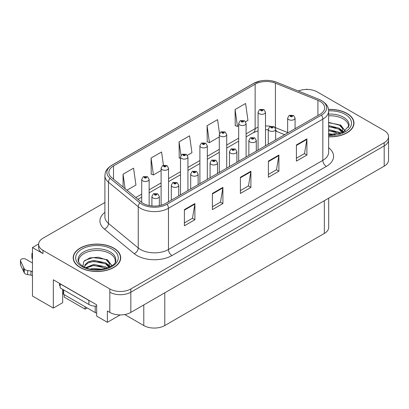 <?xml version="1.0" encoding="UTF-8"?>
<svg xmlns="http://www.w3.org/2000/svg" width="409" height="409" viewBox="0 0 409 409"><rect width="100%" height="100%" fill="white"/><g stroke="black" fill="none" stroke-linecap="round" stroke-linejoin="round"><path stroke-width="0.61" d="M38.63 243.979L32.469 247.537L32.469 296.039L53.328 308.084L53.328 279.792L96.667 304.812L96.667 316.126L107.378 322.312L107.378 310.993L109.827 312.41A14.852 8.574 0 0 0 130.834 312.41L384.199 166.131A14.852 8.574 0 0 0 388.55 160.067L388.55 139.858A14.852 8.574 0 0 1 384.199 145.921A14.852 8.574 0 0 0 388.55 139.858L388.55 136.621A14.852 8.574 0 0 0 384.199 130.558L317.338 91.959A14.852 8.574 0 0 0 298.319 90.997M120.185 314.92L107.378 322.312M307.399 89.453L306.837 89.126L306.28 89.453M104.903 202.481L42.971 238.237A14.852 8.574 0 0 0 38.62 244.301A14.852 8.574 0 0 0 42.971 250.364L109.827 288.964A14.852 8.574 0 0 0 130.834 288.964L130.834 292.2L384.199 145.921L130.834 292.2A14.852 8.574 0 0 1 109.827 292.2A14.852 8.574 0 0 0 130.834 292.2L130.834 312.41M32.469 247.537L42.971 253.595A14.852 8.574 0 0 1 38.62 247.537L38.62 244.301M64.218 294.684L64.218 297.113L85.082 309.158L85.082 306.73M328.693 198.176L328.693 227.368A14.852 8.574 180 0 1 324.342 233.432L164.786 325.549A14.852 8.574 180 0 1 143.784 325.549L124.714 314.536M62.679 289.352L62.679 302.691L53.328 308.084M87.183 307.941L85.082 309.158M328.637 136.811A23.763 13.717 0 0 0 353.984 123.119A23.763 13.717 0 0 0 347.026 113.421A23.763 13.717 0 0 0 328.504 109.438M113.748 248.099A23.763 13.717 0 0 0 87.853 245.129A23.763 13.717 0 0 0 73.185 257.803A23.763 13.717 0 0 0 80.144 267.501A23.763 13.717 0 0 0 106.038 270.477A23.763 13.717 0 0 0 120.711 257.803A23.763 13.717 0 0 0 113.748 248.099M73.431 259.061A23.763 13.717 0 0 0 73.349 259.418M320.037 101.355A15.844 9.146 180 0 1 324.674 107.823A15.844 9.146 180 0 1 320.037 114.29L165.66 203.416A15.844 9.146 180 0 1 141.483 202.194L111.729 177.659A15.844 9.146 180 0 1 108.866 172.414A15.844 9.146 180 0 1 113.503 165.947L255.139 84.177A15.844 9.146 180 0 1 275.426 83.15L317.921 100.328A15.844 9.146 180 0 1 320.037 101.355M321.438 100.548A17.822 10.291 0 0 0 319.056 99.392L276.561 82.214A17.822 10.291 0 0 0 272.282 80.941A17.822 10.291 0 0 0 260.395 80.941A17.822 10.291 0 0 0 253.738 83.364L112.102 165.139A17.822 10.291 0 0 0 110.108 178.314L139.863 202.849A17.822 10.291 0 0 0 167.061 204.224L321.438 115.098A17.822 10.291 0 0 0 321.438 100.548M184.393 209.623L184.393 225.788L194.894 219.725L194.894 203.559L184.393 209.623M184.393 222.92L192.481 218.253L194.848 204.096A3.962 2.285 -120 0 0 194.894 203.559M192.409 218.294L194.894 219.725M212.394 193.452L212.394 209.623L222.895 203.559L222.895 187.388L212.394 193.452M212.394 206.755L220.482 202.082L222.854 187.925A3.962 2.285 -120 0 0 222.895 187.388M220.41 202.123L222.895 203.559M296.407 144.95L296.407 161.115L306.908 155.052L306.908 138.886L296.407 144.95M296.407 158.247L304.495 153.579L306.868 139.423A3.962 2.285 -120 0 0 306.908 138.886M304.424 153.62L306.908 155.052M268.401 161.115L268.401 177.286L278.902 171.223L278.902 155.052L268.401 161.115M268.401 174.418L276.489 169.745L278.861 155.589A3.962 2.285 -120 0 0 278.902 155.052M276.418 169.786L278.902 171.223M240.4 177.286L240.4 193.452L250.901 187.388L250.901 171.223L240.4 177.286M240.4 190.584L248.488 185.916L250.855 171.76A3.962 2.285 -120 0 0 250.901 171.223M248.416 185.957L250.901 187.388M130.834 288.964L384.199 142.685A14.852 8.574 0 0 0 388.55 136.621M126.964 190.221L135.931 185.042L133.564 168.15L123.063 174.214L123.063 187.005M219.51 133.452L217.573 119.643L207.072 125.706L207.24 141.78M245.599 121.729L247.951 120.369L245.579 103.477L235.078 109.54L235.247 125.609M163.421 165.19L161.565 151.979L151.064 158.043L151.233 174.116M187.419 155.318L191.944 152.705L189.571 135.814L179.07 141.877L179.239 157.946M180.502 158.421L179.07 157.884M179.07 141.877L180.967 155.389M207.072 125.706L209.444 142.603L219.29 136.918M209.444 142.603L207.072 141.713M235.078 109.54L237.45 126.432L238.682 125.721M237.45 126.432L235.078 125.548M151.064 158.043L153.436 174.94L161.11 170.507M153.436 174.94L151.064 174.05M123.063 174.214L125.093 188.677M120.543 259.418A23.763 13.717 0 0 0 120.461 259.061M353.821 124.74A23.763 13.717 0 0 0 353.739 124.382M149.142 205.563L149.142 179.357A3.712 2.142 180 0 1 146.851 181.335A3.712 2.142 180 0 1 142.802 180.87A3.712 2.142 180 0 1 141.718 179.357L143.196 176.78A2.474 1.488 57.8 0 1 144.515 176.852A1.237 0.716 0 0 0 144.556 177.838A1.237 0.716 0 0 0 146.304 177.838A1.237 0.716 0 0 0 146.304 176.831A1.237 0.716 0 0 0 144.592 176.806L145.093 177.123A0.496 0.286 180 0 1 145.619 177.598A0.496 0.286 180 0 1 145.077 177.537L144.515 176.852M145.093 177.547L145.093 177.123M144.592 176.806A2.474 1.365 -117.9 0 0 143.436 176.642A2.474 1.365 -117.9 0 0 143.329 176.714M145.077 177.537A0.496 0.286 180 0 1 145.062 177.143M159.331 205.65L159.331 196.432A3.712 2.142 180 0 1 157.036 198.416A3.712 2.142 180 0 1 152.992 197.951A3.712 2.142 180 0 1 151.903 196.432L153.385 193.856A2.474 1.488 57.8 0 1 154.704 193.927A1.237 0.716 0 0 0 154.74 194.919A1.237 0.716 0 0 0 156.489 194.919A1.237 0.716 0 0 0 156.489 193.907A1.237 0.716 0 0 0 154.781 193.886L155.282 194.203A0.496 0.286 180 0 1 155.803 194.679A0.496 0.286 180 0 1 155.251 194.219L154.704 193.927M155.282 194.623L155.282 194.203M154.781 193.886A2.474 1.365 -117.9 0 0 153.62 193.718A2.474 1.365 -117.9 0 0 153.513 193.789M155.251 194.607L155.251 194.219M168.534 201.755L168.534 168.16A3.712 2.142 180 0 1 166.243 170.139A3.712 2.142 180 0 1 162.199 169.674A3.712 2.142 180 0 1 161.11 168.16L162.588 165.584A2.474 1.488 57.8 0 1 163.912 165.655A1.237 0.716 0 0 0 163.948 166.642A1.237 0.716 0 0 0 165.696 166.642A1.237 0.716 0 0 0 165.696 165.635A1.237 0.716 0 0 0 163.989 165.609L164.49 165.926A0.496 0.286 180 0 1 165.011 166.402A0.496 0.286 180 0 1 164.474 166.34L163.912 165.655M164.49 166.351L164.49 165.926M163.989 165.609A2.474 1.365 -117.9 0 0 162.828 165.446A2.474 1.365 -117.9 0 0 162.721 165.517M164.474 166.34A0.496 0.286 180 0 1 164.459 165.947M187.93 190.558L187.93 156.964A3.712 2.142 180 0 1 185.635 158.943A3.712 2.142 180 0 1 181.591 158.477A3.712 2.142 180 0 1 180.502 156.964L181.985 154.387A2.474 1.488 57.8 0 1 183.304 154.459A1.237 0.716 0 0 0 183.339 155.446A1.237 0.716 0 0 0 185.088 155.446A1.237 0.716 0 0 0 185.088 154.438A1.237 0.716 0 0 0 183.38 154.413L183.881 154.73A0.496 0.286 180 0 1 184.403 155.205A0.496 0.286 180 0 1 183.851 154.75L183.304 154.459M183.881 155.154L183.881 154.73M183.38 154.413A2.474 1.365 -117.9 0 0 182.22 154.249A2.474 1.365 -117.9 0 0 182.112 154.321M183.851 155.134L183.851 154.75M207.322 179.362L207.322 145.768A3.712 2.142 180 0 1 205.027 147.746A3.712 2.142 180 0 1 200.983 147.281A3.712 2.142 180 0 1 199.894 145.768L201.376 143.191A2.474 1.488 57.8 0 1 202.695 143.262A1.237 0.716 0 0 0 202.731 144.249A1.237 0.716 0 0 0 204.485 144.249A1.237 0.716 0 0 0 204.485 143.242A1.237 0.716 0 0 0 202.772 143.216L203.273 143.533A0.496 0.286 180 0 1 203.8 144.009A0.496 0.286 180 0 1 203.258 143.948L202.695 143.262M203.273 143.958L203.273 143.533M202.772 143.216A2.474 1.365 -117.9 0 0 201.617 143.053A2.474 1.365 -117.9 0 0 201.504 143.124M203.258 143.948A0.496 0.286 180 0 1 203.242 143.554M178.723 195.875L178.723 185.236A3.712 2.142 180 0 1 176.427 187.22A3.712 2.142 180 0 1 172.383 186.755A3.712 2.142 180 0 1 171.294 185.236L172.777 182.659A2.474 1.488 57.8 0 1 174.096 182.731A1.237 0.716 0 0 0 174.132 183.723A1.237 0.716 0 0 0 175.885 183.723A1.237 0.716 0 0 0 175.885 182.711A1.237 0.716 0 0 0 174.173 182.69L174.674 183.007A0.496 0.286 180 0 1 175.2 183.483A0.496 0.286 180 0 1 174.643 183.022L174.096 182.731M174.674 183.426L174.674 183.007M174.173 182.69A2.474 1.365 -117.9 0 0 173.017 182.521A2.474 1.365 -117.9 0 0 172.905 182.593M174.643 183.411L174.643 183.022M198.114 184.679L198.114 174.04A3.712 2.142 180 0 1 195.824 176.023A3.712 2.142 180 0 1 191.775 175.558A3.712 2.142 180 0 1 190.691 174.04L192.169 171.463A2.474 1.488 57.8 0 1 193.488 171.535A1.237 0.716 0 0 0 193.529 172.526A1.237 0.716 0 0 0 195.277 172.526A1.237 0.716 0 0 0 195.277 171.514A1.237 0.716 0 0 0 193.564 171.494L194.065 171.811A0.496 0.286 180 0 1 194.592 172.286A0.496 0.286 180 0 1 194.05 172.22L193.488 171.535M194.065 172.23L194.065 171.811M193.564 171.494A2.474 1.365 -117.9 0 0 192.409 171.325A2.474 1.365 -117.9 0 0 192.296 171.397M194.05 172.22A0.496 0.286 180 0 1 194.035 171.826M217.506 173.482L217.506 162.843A3.712 2.142 180 0 1 215.216 164.827A3.712 2.142 180 0 1 211.167 164.362A3.712 2.142 180 0 1 210.083 162.843L211.56 160.267A2.474 1.488 57.8 0 1 212.884 160.338A1.237 0.716 0 0 0 212.92 161.33A1.237 0.716 0 0 0 214.669 161.33A1.237 0.716 0 0 0 214.669 160.318A1.237 0.716 0 0 0 212.956 160.297L213.462 160.614A0.496 0.286 180 0 1 213.984 161.09A0.496 0.286 180 0 1 213.432 160.63L212.884 160.338M213.462 161.034L213.462 160.614M212.956 160.297A2.474 1.365 -117.9 0 0 211.801 160.129A2.474 1.365 -117.9 0 0 211.693 160.2M213.432 161.018L213.432 160.63M236.898 162.286L236.898 151.647A3.712 2.142 180 0 1 234.608 153.631A3.712 2.142 180 0 1 230.564 153.165A3.712 2.142 180 0 1 229.475 151.647L230.957 149.07A2.474 1.488 57.8 0 1 232.276 149.142A1.237 0.716 0 0 0 232.312 150.134A1.237 0.716 0 0 0 234.06 150.134A1.237 0.716 0 0 0 234.06 149.121A1.237 0.716 0 0 0 232.353 149.101L232.854 149.418A0.496 0.286 180 0 1 233.375 149.893A0.496 0.286 180 0 1 232.823 149.433L232.276 149.142M232.854 149.837L232.854 149.418M232.353 149.101A2.474 1.365 -117.9 0 0 231.192 148.932A2.474 1.365 -117.9 0 0 231.085 149.004M232.823 149.822L232.823 149.433M59.489 283.345L59.489 285.492L60.189 285.896M90.21 301.08A9.903 5.716 180 0 1 88.896 300.446L60.189 283.872A9.903 5.716 0 0 0 60.302 283.815M60.189 283.872L60.189 287.916L88.896 304.49A9.903 5.716 0 0 0 96.667 306.147M32.469 275.952L30.977 275.093L30.977 271.049L32.469 271.908M62.991 293.575L62.679 293.391M32.469 263.018L25.844 259.194A3.16 1.825 180 0 0 22.403 258.8A3.16 1.825 180 0 0 20.45 260.482A3.16 1.825 180 0 0 20.557 260.957L24.31 268.928A4.949 2.858 0 0 0 27.679 270.584L30.977 271.049M30.977 275.093L27.679 274.623L27.679 270.584M24.31 268.928L24.31 272.972L20.557 264.996A3.16 1.825 0 0 1 20.45 264.526L20.45 260.482M24.31 272.972A4.949 2.858 0 0 0 27.679 274.623M23.645 267.609L23.645 271.653M32.469 254.889A3.16 1.825 180 0 1 31.922 253.861A3.16 1.825 180 0 1 32.469 252.834M31.922 253.861L31.922 257.905A3.16 1.825 0 0 0 32.469 258.928M328.637 115.819A18.318 10.573 180 0 1 343.171 118.876A18.318 10.573 180 0 1 348.432 127.501M342.635 132.419L342.573 128.579L339.526 125.19L328.637 122.388M328.524 109.581A23.512 13.574 180 0 1 346.847 113.523A23.512 13.574 180 0 1 353.739 123.119A23.512 13.574 180 0 1 328.637 136.667M328.637 133.631L335.319 134.571M328.637 134.643L332.374 134.888M328.637 129.592L338.974 132.214L340.411 133.324M328.637 130.599L339.536 133.615M328.637 125.548L338.974 128.175L342.445 132.511M328.637 126.56L338.974 129.183L342.144 132.644M328.637 122.741L338.488 124.571M339.588 125.088L340.866 125.819L345.094 131.023M328.637 126.785L335.993 127.731M341.121 130.021L343.437 132.02M328.637 130.824L335.993 131.77M328.637 134.868L331.167 134.944M339.813 124.699L340.866 125.312L345.191 130.957M339.7 128.682L343.729 131.862M78.738 262.179A18.318 10.573 180 0 1 89.029 251.499A18.318 10.573 180 0 1 109.898 253.56A18.318 10.573 180 0 1 115.154 262.184M109.361 267.103L109.295 263.258L106.253 259.873L98.426 257.22L89.735 257.895L83.794 261.417L82.935 266.254M113.574 248.202A23.512 13.574 180 0 1 120.461 257.803A23.512 13.574 180 0 1 105.946 270.344A23.512 13.574 180 0 1 80.317 267.399A23.512 13.574 180 0 1 73.431 257.803A23.512 13.574 180 0 1 87.95 245.257A23.512 13.574 180 0 1 113.574 248.202M90.547 269.025L93.743 268.416L102.045 269.255M93.457 269.459L99.101 269.572M85.772 267.639L93.743 264.372L105.696 266.898L107.138 268.007M86.55 267.931L93.743 265.385L106.263 268.294M84.658 267.159L84.99 264.71L88.196 261.842L93.743 260.334L105.696 262.854L109.167 267.189M84.607 266.903L84.99 265.722L88.196 262.854L93.743 261.341L105.696 263.866L108.866 267.328M62.966 289.516L62.966 293.371A2.474 1.431 0 0 0 63.692 294.383L95.195 312.573A2.474 1.431 0 0 0 96.667 312.982M84.755 260.426L93.053 257.573L105.215 259.255M106.314 259.771L107.593 260.497L111.821 265.702M89.438 262.317L93.053 261.617L102.72 262.409M107.843 264.705L110.164 266.699M89.438 266.356L93.053 265.656L102.72 266.453M94.745 269.567L97.889 269.623M106.539 259.383L107.593 259.991L111.913 265.64M106.427 263.365L110.45 266.545M226.714 168.165L226.714 134.571A3.712 2.142 180 0 1 224.423 136.55A3.712 2.142 180 0 1 220.374 136.085A3.712 2.142 180 0 1 219.29 134.571L220.768 131.995A2.474 1.488 57.8 0 1 222.087 132.066A1.237 0.716 0 0 0 222.128 133.053A1.237 0.716 0 0 0 223.876 133.053A1.237 0.716 0 0 0 223.876 132.046A1.237 0.716 0 0 0 222.164 132.02L222.665 132.337A0.496 0.286 180 0 1 223.191 132.813A0.496 0.286 180 0 1 222.634 132.358L222.087 132.066M222.665 132.761L222.665 132.337M222.164 132.02A2.474 1.365 -117.9 0 0 221.008 131.856A2.474 1.365 -117.9 0 0 220.896 131.928M222.634 132.741L222.634 132.358M246.106 156.969L246.106 123.375A3.712 2.142 180 0 1 243.815 125.353A3.712 2.142 180 0 1 239.766 124.888A3.712 2.142 180 0 1 238.682 123.375L240.16 120.798A2.474 1.488 57.8 0 1 241.484 120.87A1.237 0.716 0 0 0 241.52 121.856A1.237 0.716 0 0 0 243.268 121.856A1.237 0.716 0 0 0 243.268 120.849A1.237 0.716 0 0 0 241.555 120.824L242.062 121.141A0.496 0.286 180 0 1 242.583 121.616A0.496 0.286 180 0 1 242.031 121.161L241.484 120.87M242.062 121.565L242.062 121.141M241.555 120.824A2.474 1.365 -117.9 0 0 240.4 120.66A2.474 1.365 -117.9 0 0 240.293 120.732M242.031 121.545L242.031 121.161M265.497 145.773L265.497 112.178A3.712 2.142 180 0 1 263.207 114.157A3.712 2.142 180 0 1 259.163 113.692A3.712 2.142 180 0 1 258.074 112.178L259.557 109.602A2.474 1.488 57.8 0 1 260.876 109.673A1.237 0.716 0 0 0 260.911 110.66A1.237 0.716 0 0 0 262.66 110.66A1.237 0.716 0 0 0 262.66 109.653A1.237 0.716 0 0 0 260.952 109.627L261.453 109.944A0.496 0.286 180 0 1 261.975 110.42A0.496 0.286 180 0 1 261.438 110.358L260.876 109.673M261.453 110.369L261.453 109.944M260.952 109.627A2.474 1.365 -117.9 0 0 259.792 109.464A2.474 1.365 -117.9 0 0 259.684 109.535M261.438 110.358A0.496 0.286 180 0 1 261.423 109.965M256.295 151.09L256.295 140.451A3.712 2.142 180 0 1 253.999 142.434A3.712 2.142 180 0 1 249.955 141.969A3.712 2.142 180 0 1 248.866 140.451L250.349 137.874A2.474 1.488 57.8 0 1 251.668 137.945A1.237 0.716 0 0 0 251.704 138.937A1.237 0.716 0 0 0 253.457 138.937A1.237 0.716 0 0 0 253.457 137.925A1.237 0.716 0 0 0 251.745 137.905L252.246 138.222A0.496 0.286 180 0 1 252.772 138.697A0.496 0.286 180 0 1 252.23 138.631L251.668 137.945M252.246 138.641L252.246 138.222M251.745 137.905A2.474 1.365 -117.9 0 0 250.589 137.736A2.474 1.365 -117.9 0 0 250.477 137.807M252.23 138.631A0.496 0.286 180 0 1 252.215 138.237M275.686 139.893L275.686 129.254A3.712 2.142 180 0 1 273.396 131.238A3.712 2.142 180 0 1 269.347 130.773A3.712 2.142 180 0 1 268.258 129.254L269.741 126.678A2.474 1.488 57.8 0 1 271.06 126.749A1.237 0.716 0 0 0 271.101 127.741A1.237 0.716 0 0 0 272.849 127.741A1.237 0.716 0 0 0 272.849 126.729A1.237 0.716 0 0 0 271.136 126.708L271.637 127.025A0.496 0.286 180 0 1 272.164 127.496A0.496 0.286 180 0 1 271.607 127.041L271.06 126.749M271.637 127.444L271.637 127.025M271.136 126.708A2.474 1.365 -117.9 0 0 269.981 126.539A2.474 1.365 -117.9 0 0 269.868 126.611M271.607 127.429L271.607 127.041M295.078 128.697L295.078 118.058A3.712 2.142 180 0 1 292.788 120.041A3.712 2.142 180 0 1 288.739 119.576A3.712 2.142 180 0 1 287.655 118.058L289.132 115.481A2.474 1.488 57.8 0 1 290.451 115.553A1.237 0.716 0 0 0 290.492 116.545A1.237 0.716 0 0 0 292.241 116.545A1.237 0.716 0 0 0 292.241 115.532A1.237 0.716 0 0 0 290.528 115.512L291.034 115.829A0.496 0.286 180 0 1 291.556 116.299A0.496 0.286 180 0 1 291.014 116.238L290.451 115.553M291.034 116.248L291.034 115.829M290.528 115.512A2.474 1.365 -117.9 0 0 289.373 115.343A2.474 1.365 -117.9 0 0 289.265 115.415M291.014 116.238A0.496 0.286 180 0 1 291.004 115.844M384.199 166.131L384.199 142.685M109.827 312.41L109.827 288.964M164.786 325.549L164.786 292.808M324.342 233.432L324.342 200.686M143.784 325.549L143.784 304.93M328.637 147.751A24.755 14.289 180 0 1 326.336 166.432L171.964 255.559A4.949 2.858 60 0 1 168.462 249.495L322.834 160.369A19.801 11.432 0 0 0 328.637 152.286L328.637 111.054A19.801 11.432 180 0 1 322.834 119.142A4.949 2.858 -120 0 0 321.438 115.098M171.964 255.559A24.755 14.289 180 0 1 136.959 255.559A24.755 14.289 180 0 1 134.183 253.652L104.428 229.117A24.755 14.289 180 0 1 104.903 212.343M140.461 249.495A19.801 11.432 0 0 0 168.462 249.495L168.462 208.268A19.801 11.432 180 0 1 138.242 206.739L108.482 182.204A19.801 11.432 180 0 1 104.903 175.645L104.903 216.877A19.801 11.432 0 0 0 108.482 223.432L138.242 247.966A19.801 11.432 0 0 0 140.461 249.495M328.637 111.054C328.309 107.654 328.028 104.847 321.811 100.706L319.209 99.443A4.949 2.316 112 0 0 319.056 99.392M260.395 80.941L253.36 83.528A4.949 2.858 60 0 1 253.738 83.364M112.102 165.139A4.949 2.858 -120 0 0 111.729 165.297C105.655 169.3 105.2 172.209 104.903 175.645M110.108 178.314A4.949 3.313 129.5 0 0 108.482 182.204L108.482 223.432A4.949 3.313 -50.5 0 1 104.428 229.117M276.857 82.332A4.949 2.316 112 0 0 276.714 82.265A4.949 2.316 112 0 0 276.561 82.214M139.863 202.849A4.949 3.313 129.5 0 0 138.242 206.739L138.242 247.966A4.949 3.313 -50.5 0 1 134.183 253.652M167.061 204.224A4.949 2.858 60 0 1 168.462 208.268L322.834 119.142L322.834 160.369A4.949 2.858 60 0 0 326.336 166.432M42.971 250.364L42.971 253.595M113.503 165.947L113.503 179.122M317.921 100.328L317.921 115.512M275.426 83.15L275.426 127.613A15.844 9.146 0 0 0 275.083 127.48M287.655 132.557L275.426 127.613A8.911 4.172 -68 0 0 275.436 128.078M270.564 126.289A15.844 9.146 0 0 0 265.497 125.972M258.074 127.301A15.844 9.146 0 0 0 255.139 128.636L246.106 133.85M255.139 84.177L255.139 128.636A8.911 5.143 60 0 1 253.294 132.715L246.106 136.867M238.682 138.14L226.714 145.047M219.29 149.336L207.322 156.243M199.894 160.532L187.93 167.439M180.502 171.729L168.534 178.636M161.11 182.925L149.142 189.832M141.718 194.122L135.819 197.527M284.695 134.694L277.195 131.662A8.911 4.172 -68 0 1 275.686 129.694M240.4 177.797L250.855 171.76M268.401 161.627L278.861 155.589M296.407 145.461L306.868 139.423M212.394 193.963L222.854 187.925M184.393 210.134L194.848 204.096M88.896 300.446L88.896 304.49M20.557 260.957L20.557 264.996M328.637 114.111A18.824 10.869 180 0 1 343.534 117.255A18.824 10.869 180 0 1 349 125.716L343.356 132.061L328.637 134.919M328.631 110.865A21.288 12.29 180 0 1 345.273 114.433A21.288 12.29 180 0 1 349.572 128.247A21.288 12.29 180 0 1 328.637 135.379M343.166 118.891A19.305 11.145 180 0 1 343.514 119.08M78.17 260.4A18.824 10.869 180 0 1 89.126 249.735A18.824 10.869 180 0 1 110.256 251.934A18.824 10.869 180 0 1 115.721 260.4C117.439 266.755 94.075 273.923 83.134 266.371C77.817 262.849 78.344 260.804 78.17 260.4M112 249.112A21.288 12.29 180 0 1 112 266.494A21.288 12.29 180 0 1 81.897 266.494A21.288 12.29 180 0 1 81.897 249.112A21.288 12.29 180 0 1 112 249.112M109.888 253.575A19.305 11.145 180 0 1 110.241 253.759M95.195 312.573L95.195 306.147M63.692 294.383L63.692 289.935M253.36 83.528L111.729 165.297M272.282 80.941L276.714 82.265L319.209 99.443M277.195 131.662L275.686 131.115M268.258 129.781L265.497 129.735M258.074 130.793L253.294 132.715M238.682 141.151L226.714 148.063M219.29 152.347L207.322 159.259M199.894 163.544L187.93 170.456M180.502 174.74L168.534 181.652M161.11 185.937L149.142 192.849M141.718 197.133L137.971 199.295M149.142 179.357L147.542 176.708L143.436 176.642M141.718 202.378L141.718 179.357M159.331 196.432L157.731 193.784L153.62 193.718M151.903 205.972L151.903 196.432M168.534 168.16L166.933 165.512L162.828 165.446M161.11 205.252L161.11 168.16M187.93 156.964L186.33 154.316L182.22 154.249M180.502 194.848L180.502 156.964M207.322 145.768L205.722 143.119L201.617 143.053M199.894 183.651L199.894 145.768M178.723 185.236L177.123 182.588L173.017 182.521M171.294 200.165L171.294 185.236M198.114 174.04L196.514 171.391L192.409 171.325M190.691 188.968L190.691 174.04M217.506 162.843L215.906 160.195L211.801 160.129M210.083 177.772L210.083 162.843M236.898 151.647L235.298 148.999L231.192 148.932M229.475 166.575L229.475 151.647M353.739 123.119L353.739 125.098M120.461 257.803L120.461 259.776M73.431 257.803L73.431 259.776M226.714 134.571L225.114 131.923L221.008 131.856M219.29 172.455L219.29 134.571M246.106 123.375L244.505 120.727L240.4 120.66M238.682 161.258L238.682 123.375M265.497 112.178L263.897 109.53L259.792 109.464M258.074 150.062L258.074 112.178M256.295 140.451L254.695 137.802L250.589 137.736M248.866 155.379L248.866 140.451M275.686 129.254L274.086 126.606L269.981 126.539M268.258 144.183L268.258 129.254M295.078 118.058L293.478 115.41L289.373 115.343M287.655 132.986L287.655 118.058"/></g></svg>
